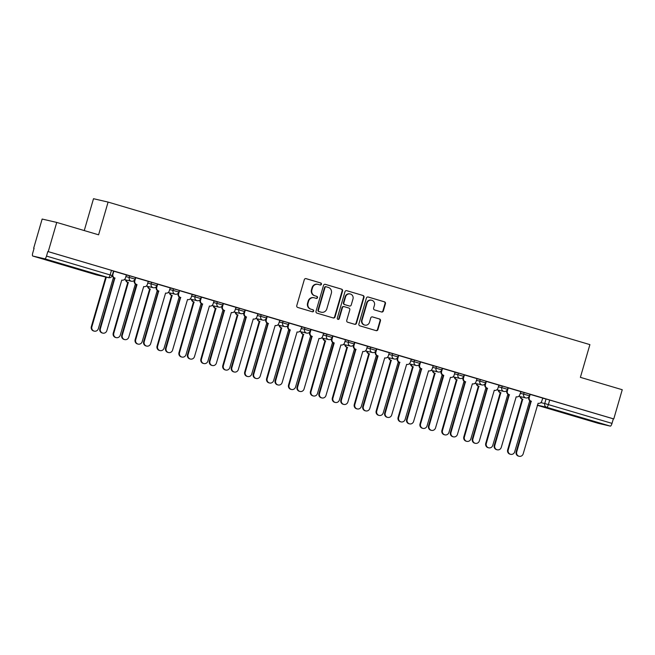 <?xml version="1.0" encoding="UTF-8"?>
<svg xmlns="http://www.w3.org/2000/svg" width="655" height="655" viewBox="0 0 655 655"><rect width="100%" height="100%" fill="white"/><g stroke="black" fill="none" stroke-linecap="round" stroke-linejoin="round"><path stroke-width="0.98" d="M321.425 284.27A1.048 1.007 103 0 0 320.753 282.976L306.098 278.645A1.498 1.441 103 0 0 304.305 279.677L296.772 305.607A1.498 1.441 103 0 0 297.73 307.449L312.378 311.788A1.048 1.007 103 0 0 313.639 311.068A1.048 1.007 103 0 0 312.967 309.766L311.068 309.209A4.798 4.601 103 0 1 307.997 303.298L308.628 301.136A4.798 4.601 103 0 1 314.375 297.828L316.275 298.393A1.048 1.007 103 0 0 317.528 297.665A1.048 1.007 103 0 0 316.856 296.371L314.965 295.814A4.798 4.601 103 0 1 311.886 289.903L312.517 287.741A4.798 4.601 103 0 1 318.273 284.434L320.164 284.999A1.048 1.007 103 0 0 321.425 284.27M319.959 284.933A1.048 1.007 103 0 0 320.328 282.878L305.836 278.596M312.181 311.723A1.048 1.007 103 0 0 312.541 309.668L311.068 309.209M316.07 298.328A1.048 1.007 103 0 0 316.43 296.273L314.965 295.814M63.871 264.636L49.109 260.534L63.871 264.636M585.84 419.053L571.078 414.959L585.84 419.053M381.537 311.985A1.498 1.441 103 0 0 383.331 310.953L385.443 303.683A1.498 1.441 103 0 0 384.485 301.832L368.216 297.018A1.498 1.441 103 0 0 366.415 298.05L358.883 323.979A1.498 1.441 103 0 0 359.849 325.83L376.117 330.644A1.498 1.441 103 0 0 377.91 329.612L380.465 320.819A1.498 1.441 103 0 0 379.507 318.977L372.539 316.914A1.498 1.441 103 0 0 370.746 317.945L369.477 322.301A4.012 3.848 103 0 1 364.884 325.126A4.012 3.848 103 0 1 362.1 320.123L367.062 303.052A4.012 3.848 103 0 1 371.655 300.236A4.012 3.848 103 0 1 374.439 305.238L373.612 308.079A1.498 1.441 103 0 0 374.57 309.93L381.537 311.985M33.659 248.253L34.085 248.376L33.659 248.253L42.149 219.048L56.739 222.43L98.594 234.809L108.1 202.084L589.901 344.62L580.387 377.345L622.25 389.725L613.768 418.93L48.249 251.626L47.831 251.528L46.505 256.08L112.218 275.558L113.544 271.006L111.456 270.351L110.138 274.904A3.054 0.868 -73.5 0 1 108.435 277.638L44.802 258.815A3.054 0.868 -73.5 0 0 46.505 256.08M56.739 222.43L48.249 251.626M342.565 291A1.498 1.441 103 0 0 341.607 289.15L325.339 284.335A1.498 1.441 103 0 0 323.537 285.367L316.005 311.297A1.498 1.441 103 0 0 316.963 313.139L333.231 317.953A1.498 1.441 103 0 0 335.032 316.922L342.565 291L342.139 290.902A1.498 1.441 103 0 0 341.181 289.052L325.068 284.286M346.773 290.681L363.042 295.495A1.498 1.441 103 0 1 364.008 297.337L356.476 323.267A1.498 1.441 103 0 1 354.674 324.299L347.715 322.235A1.498 1.441 103 0 1 346.749 320.393L349.803 309.872A1.498 1.441 103 0 0 348.845 308.03L344.227 306.663A1.498 1.441 103 0 0 342.434 307.694L339.249 318.641A1.048 1.007 103 0 1 338.046 319.378A1.048 1.007 103 0 1 337.317 318.068L344.98 291.712A1.498 1.441 103 0 1 346.773 290.681L346.61 290.64M542.635 398.191L546.049 398.977L544.731 403.529L612.016 423.384A3.054 0.868 106.5 0 1 610.313 426.118L598.277 423.335A3.054 0.868 106.5 0 1 598.261 423.326A3.054 0.868 106.5 0 1 598.252 423.326L537.288 405.289L598.261 423.326M84.258 230.568L93.509 198.711L108.1 202.084M613.768 418.93L613.342 418.832L612.016 423.384M34.085 248.351L32.766 252.895A3.054 0.868 -73.5 0 0 32.75 256.023L44.802 258.815M96.383 274.846A3.054 0.868 106.5 0 1 96.367 274.846A3.054 3.054 0 0 0 96.555 274.895A3.054 2.931 103 0 1 96.391 274.854A3.054 0.868 106.5 0 1 96.383 274.846L32.75 256.023A3.054 0.868 -73.5 0 0 32.766 256.031L96.391 274.854L108.435 277.638A3.054 2.931 103 0 0 108.599 277.687A3.054 3.054 0 0 0 112.218 275.558M113.823 271.203L112.93 274.289A3.054 2.931 103 0 0 114.887 278.056L100.387 328.744A3.512 3.365 103 0 0 102.827 333.125A3.512 3.365 103 0 0 106.847 330.652L121.764 280.086A3.054 2.931 103 0 0 125.432 277.982L126.44 274.936L113.511 271.129M148.235 281.388L135.421 277.614M157.65 284.172L156.758 287.25A3.054 2.931 103 0 0 158.715 291.017L144.215 341.705A3.512 3.365 103 0 0 146.655 346.086A3.512 3.365 103 0 0 150.675 343.621L165.592 293.055A3.054 2.931 103 0 0 169.252 290.951L170.267 287.897L157.331 284.09M179.56 290.648L178.668 293.735A3.054 2.931 103 0 0 180.624 297.501L166.124 348.19A3.512 3.365 103 0 0 168.564 352.57A3.512 3.365 103 0 0 172.584 350.098L187.51 299.54A3.054 2.931 103 0 0 191.17 297.435L192.177 294.382L179.249 290.574M201.478 297.133L200.577 300.219A3.054 2.931 103 0 0 202.534 303.985L188.042 354.674A3.512 3.365 103 0 0 190.474 359.055A3.512 3.365 103 0 0 194.502 356.582L209.42 306.016A3.054 2.931 103 0 0 213.08 303.912L214.087 300.866L201.159 297.059M223.388 303.617L222.495 306.704A3.054 2.931 103 0 0 224.452 310.462L209.952 361.151A3.512 3.365 103 0 0 212.392 365.531A3.512 3.365 103 0 0 216.412 363.066L231.33 312.5A3.054 2.931 103 0 0 234.989 310.396L236.005 307.351L223.068 303.543M245.298 310.102L244.405 313.18A3.054 2.931 103 0 0 246.362 316.946L231.862 367.635A3.512 3.365 103 0 0 234.302 372.015A3.512 3.365 103 0 0 238.322 369.551L253.248 318.985A3.054 2.931 103 0 0 256.907 316.881L257.914 313.827L244.986 310.02M267.215 316.578L266.315 319.665A3.054 2.931 103 0 0 268.272 323.431L253.78 374.12A3.512 3.365 103 0 0 256.211 378.5A3.512 3.365 103 0 0 260.24 376.027L275.157 325.469A3.054 2.931 103 0 0 278.817 323.365L279.824 320.311L266.896 316.504M289.125 323.062L288.233 326.149A3.054 2.931 103 0 0 290.19 329.915L275.69 380.604A3.512 3.365 103 0 0 278.129 384.984A3.512 3.365 103 0 0 282.149 382.512L297.067 331.954A3.054 2.931 103 0 0 300.735 329.85L301.742 326.796L288.806 322.989M311.035 329.547L310.142 332.634A3.054 2.931 103 0 0 312.099 336.4L297.599 387.089A3.512 3.365 103 0 0 300.039 391.469A3.512 3.365 103 0 0 304.059 388.996L318.985 338.43A3.054 2.931 103 0 0 322.645 336.326L323.652 333.28L310.724 329.473M345.447 339.732L332.634 335.958M354.863 342.508L353.97 345.594A3.054 2.931 103 0 0 355.927 349.361L341.427 400.049A3.512 3.365 103 0 0 343.867 404.43A3.512 3.365 103 0 0 347.887 401.965L362.805 351.399A3.054 2.931 103 0 0 366.473 349.295L367.48 346.241L354.543 342.434M389.275 352.701L376.461 348.918M398.69 355.477L397.79 358.563A3.054 2.931 103 0 0 399.746 362.33L385.255 413.018A3.512 3.365 103 0 0 387.686 417.399A3.512 3.365 103 0 0 391.715 414.926L406.632 364.36A3.054 2.931 103 0 0 410.292 362.256L411.299 359.21L398.371 355.403M420.6 361.961L419.708 365.048A3.054 2.931 103 0 0 421.664 368.806L407.164 419.495A3.512 3.365 103 0 0 409.604 423.875A3.512 3.365 103 0 0 413.624 421.411L428.542 370.845A3.054 2.931 103 0 0 432.21 368.74L433.217 365.695L420.289 361.887M455.012 372.146L442.199 368.364M464.428 374.922L463.527 378.009A3.054 2.931 103 0 0 465.484 381.775L450.992 432.464A3.512 3.365 103 0 0 453.424 436.844A3.512 3.365 103 0 0 457.452 434.371L472.37 383.814A3.054 2.931 103 0 0 476.029 381.709L477.036 378.656L464.108 374.848M486.337 381.406L485.445 384.493A3.054 2.931 103 0 0 487.402 388.259L472.902 438.948A3.512 3.365 103 0 0 475.342 443.329A3.512 3.365 103 0 0 479.362 440.856L494.279 390.29A3.054 2.931 103 0 0 497.947 388.194L498.954 385.14L486.026 381.333M508.255 387.891L507.355 390.978A3.054 2.931 103 0 0 509.312 394.744L494.812 445.433A3.512 3.365 103 0 0 497.251 449.813A3.512 3.365 103 0 0 501.28 447.34L516.197 396.774A3.054 2.931 103 0 0 519.857 394.67L520.864 391.625L507.936 387.817M530.165 394.375L529.265 397.454A3.054 2.931 103 0 0 531.221 401.22L516.73 451.909A3.512 3.365 103 0 0 519.161 456.289A3.512 3.365 103 0 0 523.189 453.825L538.107 403.259A3.054 2.931 103 0 0 541.767 401.155L542.774 398.101L529.846 394.302M520.717 391.706L524.139 392.501L523.664 394.113L529.412 395.792L529.879 394.179L524.139 392.501M498.807 385.222L502.221 386.016L501.755 387.629L507.502 389.316L507.969 387.694L502.221 386.016M476.897 378.737L480.311 379.532L479.845 381.144L485.584 382.831L486.059 381.218L480.311 379.532M454.979 372.261L458.402 373.047L457.927 374.66L463.675 376.347L464.141 374.734L458.402 373.047M433.07 365.777L436.484 366.563L436.017 368.184L441.765 369.862L442.231 368.249L436.484 366.563M411.16 359.292L414.574 360.086L414.107 361.699L419.847 363.386L420.322 361.765L414.574 360.086M389.242 352.808L392.664 353.602L392.189 355.215L397.937 356.901L398.404 355.288L392.664 353.602M367.332 346.323L370.746 347.117L370.28 348.73L376.027 350.417L376.494 348.804L370.746 347.117M345.414 339.847L348.837 340.633L348.37 342.254L354.109 343.932L354.584 342.319L348.837 340.633M323.505 333.362L326.927 334.156L326.452 335.769L332.2 337.448L332.666 335.835L326.927 334.156M301.595 326.878L305.009 327.672L304.542 329.285L310.29 330.971L310.757 329.35L305.009 327.672M279.677 320.393L283.099 321.187L282.632 322.8L288.372 324.487L288.847 322.874L283.099 321.187M257.767 313.917L261.189 314.703L260.715 316.316L266.462 318.002L266.929 316.39L261.189 314.703M235.857 307.432L239.272 308.218L238.805 309.84L244.552 311.518L245.019 309.905L239.272 308.218M213.939 300.948L217.362 301.742L216.895 303.355L222.635 305.042L223.109 303.421L217.362 301.742M192.03 294.463L195.452 295.258L194.977 296.871L200.725 298.557L201.191 296.944L195.452 295.258M170.12 287.979L173.534 288.773L173.067 290.386L178.815 292.073L179.282 290.46L173.534 288.773M148.202 281.503L151.624 282.289L151.158 283.91L156.897 285.588L157.372 283.975L151.624 282.289M126.292 275.018L129.715 275.812L129.24 277.425L134.987 279.104L135.454 277.491L129.715 275.812M613.342 418.832L546.049 398.977M47.831 251.528L111.456 270.351M318.011 284.368L317.585 284.27A4.798 4.601 103 0 0 312.091 287.643L312.517 287.741M314.539 295.716A4.798 4.601 103 0 1 311.469 289.797L312.091 287.643M314.122 297.763L313.696 297.665A4.798 4.601 103 0 0 308.202 301.038L308.628 301.136M310.642 309.111A4.798 4.601 103 0 1 307.572 303.2L308.202 301.038M333.076 317.904A1.498 1.441 103 0 0 334.607 316.823L342.139 290.902M326.264 286.8A1.048 1.007 103 0 0 325.011 287.52L318.395 310.282A1.048 1.007 103 0 0 319.067 311.575L321.065 312.165A4.798 4.601 103 0 0 326.82 308.865L331.34 293.309A4.798 4.601 103 0 0 328.261 287.389L326.264 286.8M326.149 286.775L325.838 286.702A1.048 1.007 103 0 0 324.585 287.422L325.011 287.52M321.327 312.23L320.901 312.132A4.798 4.601 103 0 1 320.639 312.067L318.641 311.477A1.048 1.007 103 0 1 317.97 310.183L324.585 287.422M346.511 290.623L363.042 295.495M354.511 324.25A1.498 1.441 103 0 0 356.05 323.169L363.582 297.239A1.498 1.441 103 0 0 362.616 295.389M344.063 306.622L343.801 306.565A1.498 1.441 103 0 0 342.008 307.596L338.823 318.543L339.249 318.641M337.841 319.304A1.048 1.007 103 0 0 338.823 318.543M352.979 298.967A4.012 3.848 103 0 0 350.196 293.964A4.012 3.848 103 0 0 345.603 296.781L343.85 302.798A1.498 1.441 103 0 0 344.817 304.64L349.434 306.008A1.498 1.441 103 0 0 351.227 304.976L352.979 298.967M350.196 293.964L349.77 293.866A4.012 3.848 103 0 0 345.177 296.682L345.603 296.781M349.164 305.95A1.498 1.441 103 0 1 349.009 305.91L344.391 304.542A1.498 1.441 103 0 1 343.425 302.7L345.177 296.682M371.655 300.236L371.229 300.137A4.012 3.848 103 0 0 366.636 302.954L367.062 303.052M364.884 325.126L364.458 325.027A4.012 3.848 103 0 1 361.675 320.025L366.636 302.954M375.954 330.595A1.498 1.441 103 0 0 377.485 329.514L380.039 320.721A1.498 1.441 103 0 0 379.081 318.879L372.277 316.864M381.374 311.944A1.498 1.441 103 0 0 382.905 310.855L385.017 303.584A1.498 1.441 103 0 0 384.059 301.734L367.954 296.969M106.298 277.155L91.88 326.771A3.512 3.365 103 0 0 94.32 331.152A3.512 3.365 103 0 0 98.34 328.679L113.258 278.121A3.054 2.931 103 0 0 114.478 278.203M94.32 331.152L93.763 331.021A3.512 3.365 -77 0 1 91.332 326.64L105.742 277.024M115.1 278.113L114.33 277.925A3.054 2.931 -77 0 1 112.267 275.395M102.827 333.125L102.27 332.994A3.512 3.365 -77 0 1 99.838 328.613L114.543 277.99M126.227 280.045A3.054 2.931 103 0 0 128.29 282.567L113.79 333.256A3.512 3.365 103 0 0 116.23 337.636A3.512 3.365 103 0 0 120.258 335.163L135.176 284.598A3.054 2.931 103 0 0 136.396 284.688M116.23 337.636L115.681 337.505A3.512 3.365 -77 0 1 113.241 333.125L127.741 282.436A3.054 2.931 -77 0 1 125.678 279.914M127.946 282.502L128.503 282.624M148.136 286.53A3.054 2.931 103 0 0 150.2 289.052L135.708 339.74A3.512 3.365 103 0 0 138.139 344.121A3.512 3.365 103 0 0 142.168 341.648L157.085 291.082A3.054 2.931 103 0 0 158.305 291.164M138.139 344.121L137.591 343.99A3.512 3.365 -77 0 1 135.151 339.609L149.651 288.921A3.054 2.931 -77 0 1 147.588 286.399M149.864 288.986L150.413 289.109M135.741 277.687L134.84 280.766A3.054 2.931 103 0 0 136.797 284.532L136.248 284.409A3.054 2.931 -77 0 1 134.291 280.643L134.422 280.184M137.01 284.598L122.297 335.221A3.512 3.365 103 0 0 124.737 339.601L124.188 339.478A3.512 3.365 -77 0 1 121.748 335.098L136.453 284.466M124.737 339.601A3.512 3.365 103 0 0 128.765 337.137L143.682 286.571A3.054 2.931 103 0 0 147.342 284.466L148.243 281.38M158.919 291.082L158.158 290.894A3.054 2.931 -77 0 1 156.201 287.127L156.332 286.669M146.655 346.086L146.098 345.963A3.512 3.365 -77 0 1 143.658 341.582L158.371 290.951M170.054 293.006A3.054 2.931 103 0 0 172.118 295.528L157.618 346.217A3.512 3.365 103 0 0 160.057 350.597A3.512 3.365 103 0 0 164.077 348.132L178.995 297.566A3.054 2.931 103 0 0 180.215 297.648M160.057 350.597L159.501 350.474A3.512 3.365 -77 0 1 157.069 346.094L171.561 295.405A3.054 2.931 -77 0 1 169.498 292.883M171.774 295.462L172.331 295.593M191.964 299.491A3.054 2.931 103 0 0 194.027 302.012L179.527 352.701A3.512 3.365 103 0 0 181.967 357.081A3.512 3.365 103 0 0 185.995 354.617L200.913 304.051A3.054 2.931 103 0 0 202.133 304.133M181.967 357.081L181.419 356.95A3.512 3.365 -77 0 1 178.979 352.57L193.479 301.881A3.054 2.931 -77 0 1 191.416 299.36M193.684 301.947L194.24 302.078M213.882 305.975A3.054 2.931 103 0 0 215.937 308.497L201.445 359.186A3.512 3.365 103 0 0 203.885 363.566A3.512 3.365 103 0 0 207.905 361.093L222.823 310.535A3.054 2.931 103 0 0 224.043 310.617M203.885 363.566L203.328 363.435A3.512 3.365 -77 0 1 200.888 359.055L215.389 308.366A3.054 2.931 -77 0 1 213.325 305.844M215.601 308.431L216.15 308.562M180.837 297.566L180.068 297.37A3.054 2.931 -77 0 1 178.111 293.604L178.25 293.153M168.564 352.57L168.007 352.439A3.512 3.365 -77 0 1 165.576 348.059L180.281 297.435M202.747 304.043L201.986 303.854A3.054 2.931 -77 0 1 200.029 300.088L200.16 299.63M190.474 359.055L189.925 358.924A3.512 3.365 -77 0 1 187.486 354.543L202.19 303.92M224.657 310.527L223.895 310.339A3.054 2.931 -77 0 1 221.939 306.573L222.07 306.114M212.392 365.531L211.835 365.408A3.512 3.365 -77 0 1 209.395 361.028L224.108 310.396M235.792 312.46A3.054 2.931 103 0 0 237.855 314.981L223.355 365.67A3.512 3.365 103 0 0 225.795 370.05A3.512 3.365 103 0 0 229.815 367.578L244.733 317.012A3.054 2.931 103 0 0 245.952 317.102M225.795 370.05L225.238 369.919A3.512 3.365 -77 0 1 222.806 365.539L237.298 314.85A3.054 2.931 -77 0 1 235.235 312.329M237.511 314.916L238.068 315.039M246.575 317.012L245.805 316.823A3.054 2.931 -77 0 1 243.848 313.057L243.987 312.599M234.302 372.015L233.745 371.893A3.512 3.365 -77 0 1 231.313 367.512L246.018 316.881M257.702 318.936A3.054 2.931 103 0 0 259.765 321.458L245.265 372.146A3.512 3.365 103 0 0 247.705 376.527A3.512 3.365 103 0 0 251.733 374.062L266.651 323.496A3.054 2.931 103 0 0 267.87 323.578M247.705 376.527L247.156 376.404A3.512 3.365 -77 0 1 244.716 372.024L259.216 321.335A3.054 2.931 -77 0 1 257.153 318.813M259.421 321.392L259.978 321.523M268.485 323.496L267.723 323.3A3.054 2.931 -77 0 1 265.766 319.534L265.897 319.083M256.211 378.5L255.663 378.369A3.512 3.365 -77 0 1 253.223 373.989L267.928 323.365M279.619 325.42A3.054 2.931 103 0 0 281.683 327.942L267.183 378.631A3.512 3.365 103 0 0 269.623 383.011A3.512 3.365 103 0 0 273.643 380.547L288.56 329.981A3.054 2.931 103 0 0 289.78 330.063M269.623 383.011L269.066 382.888A3.512 3.365 -77 0 1 266.626 378.508L281.126 327.819A3.054 2.931 -77 0 1 279.063 325.298M281.339 327.877L281.887 328.008M290.394 329.973L289.633 329.784A3.054 2.931 -77 0 1 287.676 326.018L287.807 325.56M278.129 384.984L277.573 384.853A3.512 3.365 -77 0 1 275.133 380.473L289.846 329.85M301.529 331.905A3.054 2.931 103 0 0 303.592 334.427L289.092 385.115A3.512 3.365 103 0 0 291.532 389.496A3.512 3.365 103 0 0 295.552 387.023L310.478 336.465A3.054 2.931 103 0 0 311.69 336.547M291.532 389.496L290.976 389.365A3.512 3.365 -77 0 1 288.544 384.984L303.036 334.296A3.054 2.931 -77 0 1 300.973 331.774M303.249 334.361L303.805 334.492M312.312 336.457L311.543 336.269A3.054 2.931 -77 0 1 309.586 332.503L309.725 332.044M300.039 391.469L299.482 391.338A3.512 3.365 -77 0 1 297.051 386.958L311.755 336.334M323.439 338.389A3.054 2.931 103 0 0 325.502 340.911L311.01 391.6A3.512 3.365 103 0 0 313.442 395.98A3.512 3.365 103 0 0 317.47 393.508L332.388 342.942A3.054 2.931 103 0 0 333.608 343.032M313.442 395.98L312.894 395.849A3.512 3.365 -77 0 1 310.454 391.469L324.954 340.78A3.054 2.931 -77 0 1 322.89 338.258M325.158 340.846L325.715 340.968M332.953 336.031L332.052 339.11A3.054 2.931 103 0 0 334.009 342.876L333.46 342.753A3.054 2.931 -77 0 1 331.504 338.987L331.635 338.529M334.222 342.942L319.517 393.565A3.512 3.365 103 0 0 321.949 397.945L321.4 397.822A3.512 3.365 -77 0 1 318.96 393.442L333.665 342.811M321.949 397.945A3.512 3.365 103 0 0 325.977 395.481L340.895 344.915A3.054 2.931 103 0 0 344.555 342.811L345.455 339.724M345.357 344.874A3.054 2.931 103 0 0 347.42 347.396L332.92 398.084A3.512 3.365 103 0 0 335.36 402.465A3.512 3.365 103 0 0 339.38 399.992L354.298 349.426A3.054 2.931 103 0 0 355.518 349.508M335.36 402.465L334.803 402.334A3.512 3.365 -77 0 1 332.363 397.953L346.863 347.265A3.054 2.931 -77 0 1 344.8 344.743M347.076 347.33L347.625 347.453M356.132 349.426L355.37 349.238A3.054 2.931 -77 0 1 353.413 345.472L353.544 345.013M343.867 404.43L343.31 404.299A3.512 3.365 -77 0 1 340.87 399.918L355.583 349.295M367.267 351.35A3.054 2.931 103 0 0 369.33 353.872L354.83 404.561A3.512 3.365 103 0 0 357.27 408.941A3.512 3.365 103 0 0 361.29 406.477L376.216 355.911A3.054 2.931 103 0 0 377.436 355.993M357.27 408.941L356.713 408.818A3.512 3.365 -77 0 1 354.281 404.438L368.773 353.749A3.054 2.931 -77 0 1 366.71 351.227M368.986 353.806L369.543 353.937M376.772 348.992L375.88 352.079A3.054 2.931 103 0 0 377.837 355.845L377.28 355.714A3.054 2.931 -77 0 1 375.323 351.948L375.462 351.498M378.05 355.911L363.337 406.534A3.512 3.365 103 0 0 365.777 410.914L365.22 410.783A3.512 3.365 -77 0 1 362.788 406.403L377.493 355.78M365.777 410.914A3.512 3.365 103 0 0 369.797 408.442L384.722 357.884A3.054 2.931 103 0 0 388.382 355.78L389.275 352.693M389.176 357.835A3.054 2.931 103 0 0 391.24 360.356L376.748 411.045A3.512 3.365 103 0 0 379.18 415.426A3.512 3.365 103 0 0 383.208 412.961L398.125 362.395A3.054 2.931 103 0 0 399.345 362.477M379.18 415.426L378.631 415.295A3.512 3.365 -77 0 1 376.191 410.914L390.691 360.225A3.054 2.931 -77 0 1 388.628 357.704M390.896 360.291L391.453 360.422M399.959 362.387L399.198 362.199A3.054 2.931 -77 0 1 397.241 358.432L397.372 357.974M387.686 417.399L387.138 417.268A3.512 3.365 -77 0 1 384.698 412.887L399.411 362.264M411.094 364.319A3.054 2.931 103 0 0 413.158 366.841L398.658 417.53A3.512 3.365 103 0 0 401.097 421.91A3.512 3.365 103 0 0 405.118 419.437L420.035 368.88A3.054 2.931 103 0 0 421.255 368.962M401.097 421.91L400.541 421.779A3.512 3.365 -77 0 1 398.101 417.399L412.601 366.71A3.054 2.931 -77 0 1 410.538 364.188M412.814 366.775L413.362 366.898M421.869 368.871L421.108 368.683A3.054 2.931 -77 0 1 419.151 364.917L419.282 364.458M409.604 423.875L409.048 423.752A3.512 3.365 -77 0 1 406.608 419.372L421.321 368.74M433.004 370.804A3.054 2.931 103 0 0 435.067 373.325L420.567 424.014A3.512 3.365 103 0 0 423.007 428.395A3.512 3.365 103 0 0 427.027 425.922L441.953 375.356A3.054 2.931 103 0 0 443.173 375.446M423.007 428.395L422.45 428.264A3.512 3.365 -77 0 1 420.019 423.883L434.511 373.194A3.054 2.931 -77 0 1 432.447 370.673M434.724 373.26L435.28 373.383M442.51 368.446L441.617 371.524A3.054 2.931 103 0 0 443.574 375.29L443.017 375.168A3.054 2.931 -77 0 1 441.069 371.401L441.2 370.943M443.787 375.356L429.074 425.979A3.512 3.365 103 0 0 431.514 430.36L430.965 430.237A3.512 3.365 -77 0 1 428.526 425.856L443.23 375.225M431.514 430.36A3.512 3.365 103 0 0 435.542 427.895L450.46 377.329A3.054 2.931 103 0 0 454.12 375.225L455.012 372.138M454.914 377.28A3.054 2.931 103 0 0 456.977 379.802L442.485 430.491A3.512 3.365 103 0 0 444.917 434.871A3.512 3.365 103 0 0 448.945 432.406L463.863 381.84A3.054 2.931 103 0 0 465.083 381.922M444.917 434.871L444.368 434.748A3.512 3.365 -77 0 1 441.928 430.368L456.429 379.679A3.054 2.931 -77 0 1 454.365 377.157M456.641 379.736L457.19 379.867M465.697 381.84L464.935 381.644A3.054 2.931 -77 0 1 462.979 377.878L463.11 377.427M453.424 436.844L452.875 436.713A3.512 3.365 -77 0 1 450.435 432.333L465.148 381.709M476.832 383.764A3.054 2.931 103 0 0 478.895 386.286L464.395 436.975A3.512 3.365 103 0 0 466.835 441.355A3.512 3.365 103 0 0 470.855 438.891L485.773 388.325A3.054 2.931 103 0 0 486.992 388.407M466.835 441.355L466.278 441.233A3.512 3.365 -77 0 1 463.838 436.852L478.338 386.163A3.054 2.931 -77 0 1 476.275 383.642M478.551 386.221L479.1 386.352M487.607 388.317L486.845 388.128A3.054 2.931 -77 0 1 484.888 384.362L485.019 383.904M475.342 443.329L474.785 443.198A3.512 3.365 -77 0 1 472.345 438.817L487.058 388.194M498.742 390.249A3.054 2.931 103 0 0 500.805 392.771L486.305 443.46A3.512 3.365 103 0 0 488.745 447.84A3.512 3.365 103 0 0 492.765 445.367L507.691 394.809A3.054 2.931 103 0 0 508.91 394.891M488.745 447.84L488.188 447.709A3.512 3.365 -77 0 1 485.756 443.329L500.248 392.64A3.054 2.931 -77 0 1 498.185 390.118M500.461 392.705L501.018 392.836M509.525 394.801L508.763 394.613A3.054 2.931 -77 0 1 506.806 390.847L506.937 390.388M497.251 449.813L496.703 449.682A3.512 3.365 -77 0 1 494.263 445.302L508.968 394.678M520.651 396.733A3.054 2.931 103 0 0 522.715 399.255L508.223 449.944A3.512 3.365 103 0 0 510.654 454.324A3.512 3.365 103 0 0 514.683 451.852L529.6 401.286A3.054 2.931 103 0 0 530.82 401.376M510.654 454.324L510.106 454.193A3.512 3.365 -77 0 1 507.666 449.813L522.166 399.124A3.054 2.931 -77 0 1 520.103 396.602M522.379 399.19L522.927 399.313M531.434 401.286L530.673 401.097A3.054 2.931 -77 0 1 528.716 397.331L528.847 396.873M519.161 456.289L518.613 456.167A3.512 3.365 -77 0 1 516.173 451.786L530.886 401.155M320.328 282.878L320.753 282.976M312.541 309.668L312.967 309.766M316.43 296.273L316.856 296.371M540.842 402.628L544.731 403.529A3.054 2.931 -77 0 0 546.688 407.295L537.337 405.126M610.313 426.118L546.688 407.295A3.054 0.868 -73.5 0 0 548.391 404.561L549.709 400.008M520.25 393.319L523.664 394.113A3.054 2.931 -77 0 0 525.785 397.921A3.054 3.054 0 0 0 529.412 395.792M498.34 386.835L501.755 387.629A3.054 2.931 -77 0 0 503.875 391.436A3.054 3.054 0 0 0 507.502 389.316M476.422 380.35L479.845 381.144A3.054 2.931 -77 0 0 481.965 384.952A3.054 3.054 0 0 0 485.584 382.831M454.513 373.874L457.927 374.66A3.054 2.931 -77 0 0 460.047 378.475A3.054 3.054 0 0 0 463.675 376.347M432.603 367.389L436.017 368.184A3.054 2.931 -77 0 0 438.138 371.991A3.054 3.054 0 0 0 441.765 369.862M410.685 360.905L414.107 361.699A3.054 2.931 -77 0 0 416.228 365.506A3.054 3.054 0 0 0 419.847 363.386M388.775 354.421L392.189 355.215A3.054 2.931 -77 0 0 394.31 359.022A3.054 3.054 0 0 0 397.937 356.901M366.865 347.944L370.28 348.73A3.054 2.931 -77 0 0 372.4 352.546A3.054 3.054 0 0 0 376.027 350.417M344.948 341.46L348.37 342.254A3.054 2.931 -77 0 0 350.49 346.061A3.054 3.054 0 0 0 354.109 343.932M323.038 334.975L326.452 335.769A3.054 2.931 -77 0 0 328.573 339.577A3.054 3.054 0 0 0 332.2 337.448M301.128 328.491L304.542 329.285A3.054 2.931 -77 0 0 306.663 333.092A3.054 3.054 0 0 0 310.29 330.971M279.21 322.014L282.632 322.8A3.054 2.931 -77 0 0 284.753 326.608A3.054 3.054 0 0 0 288.372 324.487M257.3 315.53L260.715 316.316A3.054 2.931 -77 0 0 262.835 320.131A3.054 3.054 0 0 0 266.462 318.002M235.382 309.045L238.805 309.84A3.054 2.931 -77 0 0 240.925 313.647A3.054 3.054 0 0 0 244.552 311.518M213.473 302.561L216.895 303.355A3.054 2.931 -77 0 0 219.016 307.162A3.054 3.054 0 0 0 222.635 305.042M191.563 296.076L194.977 296.871A3.054 2.931 -77 0 0 197.098 300.678A3.054 3.054 0 0 0 200.725 298.557M169.645 289.6L173.067 290.386A3.054 2.931 -77 0 0 175.188 294.201A3.054 3.054 0 0 0 178.815 292.073M147.735 283.116L151.158 283.91A3.054 2.931 -77 0 0 153.278 287.717A3.054 3.054 0 0 0 156.897 285.588M125.826 276.631L129.24 277.425A3.054 2.931 -77 0 0 131.36 281.232A3.054 3.054 0 0 0 134.987 279.104M311.469 289.797L311.886 289.903M307.572 303.2L307.997 303.298M334.607 316.823L335.032 316.922M341.181 289.052L341.607 289.15M317.97 310.183L318.395 310.282M318.641 311.477L319.067 311.575M320.639 312.067L321.065 312.165M363.582 297.239L364.008 297.337M356.05 323.169L356.476 323.267M342.008 307.596L342.434 307.694M343.425 302.7L343.85 302.798M344.391 304.542L344.817 304.64M349.009 305.91L349.434 306.008M361.675 320.025L362.1 320.123M379.081 318.879L379.507 318.977M380.039 320.721L380.465 320.819M377.485 329.514L377.91 329.612M384.059 301.734L384.485 301.832M385.017 303.584L385.443 303.683M382.905 310.855L383.331 310.953M91.332 326.64L91.88 326.771M114.887 278.056L114.33 277.925M100.387 328.744L99.838 328.613M127.741 282.436L128.29 282.567M113.241 333.125L113.79 333.256M149.651 288.921L150.2 289.052M135.151 339.609L135.708 339.74M136.797 284.532L136.248 284.409M134.84 280.766L134.291 280.643M122.297 335.221L121.748 335.098M158.715 291.017L158.158 290.894M156.758 287.25L156.201 287.127M144.215 341.705L143.658 341.582M171.561 295.405L172.118 295.528M157.069 346.094L157.618 346.217M193.479 301.881L194.027 302.012M178.979 352.57L179.527 352.701M215.389 308.366L215.937 308.497M200.888 359.055L201.445 359.186M180.624 297.501L180.068 297.37M178.668 293.735L178.111 293.604M166.124 348.19L165.576 348.059M202.534 303.985L201.986 303.854M200.577 300.219L200.029 300.088M188.042 354.674L187.486 354.543M224.452 310.462L223.895 310.339M222.495 306.704L221.939 306.573M209.952 361.151L209.395 361.028M237.298 314.85L237.855 314.981M222.806 365.539L223.355 365.67M246.362 316.946L245.805 316.823M244.405 313.18L243.848 313.057M231.862 367.635L231.313 367.512M259.216 321.335L259.765 321.458M244.716 372.024L245.265 372.146M268.272 323.431L267.723 323.3M266.315 319.665L265.766 319.534M253.78 374.12L253.223 373.989M281.126 327.819L281.683 327.942M266.626 378.508L267.183 378.631M290.19 329.915L289.633 329.784M288.233 326.149L287.676 326.018M275.69 380.604L275.133 380.473M303.036 334.296L303.592 334.427M288.544 384.984L289.092 385.115M312.099 336.4L311.543 336.269M310.142 332.634L309.586 332.503M297.599 387.089L297.051 386.958M324.954 340.78L325.502 340.911M310.454 391.469L311.01 391.6M334.009 342.876L333.46 342.753M332.052 339.11L331.504 338.987M319.517 393.565L318.96 393.442M346.863 347.265L347.42 347.396M332.363 397.953L332.92 398.084M355.927 349.361L355.37 349.238M353.97 345.594L353.413 345.472M341.427 400.049L340.87 399.918M368.773 353.749L369.33 353.872M354.281 404.438L354.83 404.561M377.837 355.845L377.28 355.714M375.88 352.079L375.323 351.948M363.337 406.534L362.788 406.403M390.691 360.225L391.24 360.356M376.191 410.914L376.748 411.045M399.746 362.33L399.198 362.199M397.79 358.563L397.241 358.432M385.255 413.018L384.698 412.887M412.601 366.71L413.158 366.841M398.101 417.399L398.658 417.53M421.664 368.806L421.108 368.683M419.708 365.048L419.151 364.917M407.164 419.495L406.608 419.372M434.511 373.194L435.067 373.325M420.019 423.883L420.567 424.014M443.574 375.29L443.017 375.168M441.617 371.524L441.069 371.401M429.074 425.979L428.526 425.856M456.429 379.679L456.977 379.802M441.928 430.368L442.485 430.491M465.484 381.775L464.935 381.644M463.527 378.009L462.979 377.878M450.992 432.464L450.435 432.333M478.338 386.163L478.895 386.286M463.838 436.852L464.395 436.975M487.402 388.259L486.845 388.128M485.445 384.493L484.888 384.362M472.902 438.948L472.345 438.817M500.248 392.64L500.805 392.771M485.756 443.329L486.305 443.46M509.312 394.744L508.763 394.613M507.355 390.978L506.806 390.847M494.812 445.433L494.263 445.302M522.166 399.124L522.715 399.255M507.666 449.813L508.223 449.944M531.221 401.22L530.673 401.097M529.265 397.454L528.716 397.331M516.73 451.909L516.173 451.786M131.36 281.232L124.327 279.603M153.278 287.717L146.237 286.088M175.188 294.201L168.155 292.572M197.098 300.678L190.065 299.048M219.016 307.162L211.974 305.533M240.925 313.647L233.892 312.017M262.835 320.131L255.802 318.502M284.753 326.608L277.712 324.978M306.663 333.092L299.63 331.463M328.573 339.577L321.54 337.947M350.49 346.061L343.449 344.432M372.4 352.546L365.367 350.916M394.31 359.022L387.277 357.393M416.228 365.506L409.187 363.877M438.138 371.991L431.105 370.362M460.047 378.475L453.014 376.846M481.965 384.952L474.924 383.322M503.875 391.436L496.842 389.807M525.785 397.921L518.752 396.291M96.555 274.895L108.599 277.687M325.781 286.685L326.206 286.784M343.719 306.54L344.145 306.638M349.09 305.934L349.516 306.032"/></g></svg>
